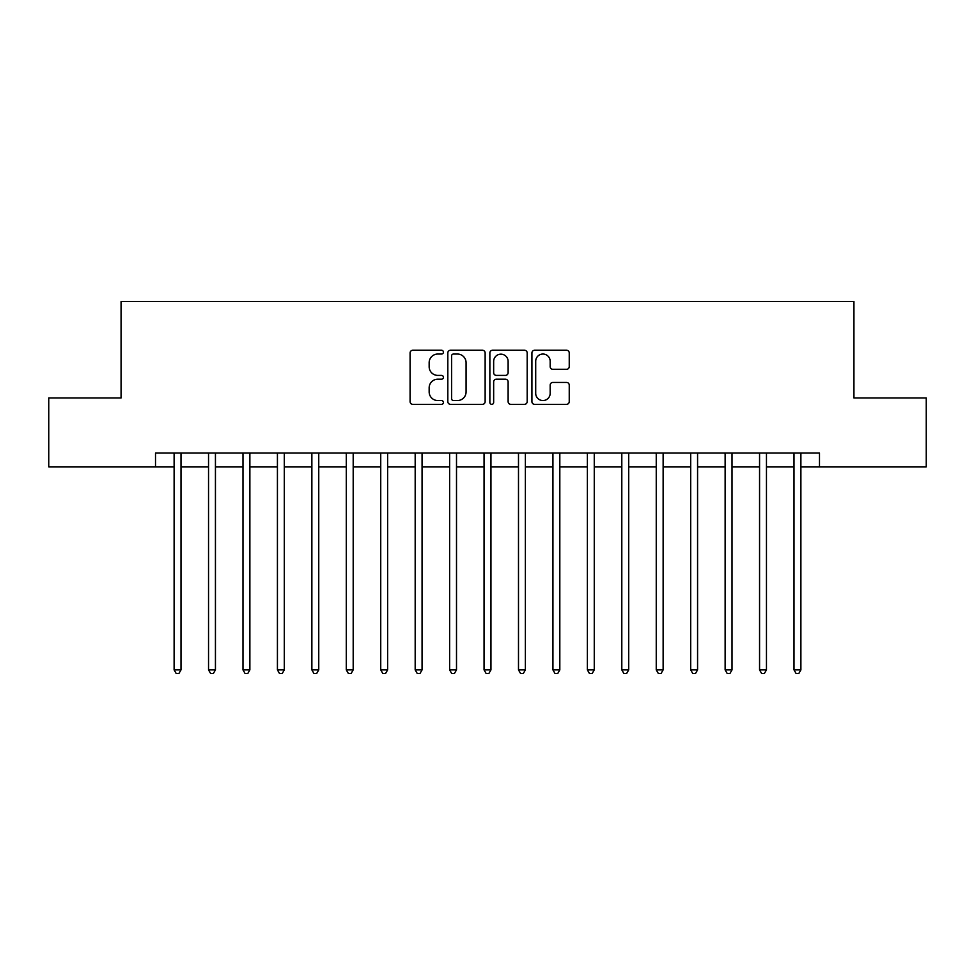 <?xml version="1.0" encoding="UTF-8"?>
<svg xmlns="http://www.w3.org/2000/svg" width="975" height="975" viewBox="0 0 975 975"><rect width="100%" height="100%" fill="white"/><g stroke="black" fill="none" stroke-linecap="round" stroke-linejoin="round"><path stroke-width="1.46" d="M443.418 352.146A1.889 1.889 0 0 0 441.529 350.257L412.791 350.257A2.706 2.706 0 0 0 410.085 352.962L410.085 401.639A2.706 2.706 0 0 0 412.791 404.345L441.529 404.345A1.889 1.889 0 0 0 443.418 402.443A1.889 1.889 0 0 0 441.529 400.554L437.812 400.554A8.653 8.653 0 0 1 429.158 391.901L429.158 387.843A8.653 8.653 0 0 1 437.812 379.19L441.529 379.19A1.889 1.889 0 0 0 443.418 377.301A1.889 1.889 0 0 0 441.529 375.399L437.812 375.399A8.653 8.653 0 0 1 429.158 366.746L429.158 362.688A8.653 8.653 0 0 1 437.812 354.035L441.529 354.035A1.889 1.889 0 0 0 443.418 352.146M566.536 369.318A2.706 2.706 0 0 0 569.242 366.612L569.242 352.962A2.706 2.706 0 0 0 566.536 350.257L534.617 350.257A2.706 2.706 0 0 0 531.923 352.962L531.923 401.639A2.706 2.706 0 0 0 534.617 404.345L566.536 404.345A2.706 2.706 0 0 0 569.242 401.639L569.242 385.137A2.706 2.706 0 0 0 566.536 382.432L552.874 382.432A2.706 2.706 0 0 0 550.168 385.137L550.168 393.315A7.239 7.239 0 0 1 542.941 400.554A7.239 7.239 0 0 1 535.702 393.315L535.702 361.274A7.239 7.239 0 0 1 542.941 354.035A7.239 7.239 0 0 1 550.168 361.274L550.168 366.612A2.706 2.706 0 0 0 552.874 369.318L566.536 369.318M155.512 466.842L48.75 466.842L48.75 397.958L121.071 397.958L121.071 301.531L853.929 301.531L853.929 397.958L926.25 397.958L926.25 466.842L819.487 466.842L819.487 453.058L155.512 453.058L155.512 466.842L174.111 466.842M485.136 352.962A2.706 2.706 0 0 0 482.43 350.257L450.523 350.257A2.706 2.706 0 0 0 447.817 352.962L447.817 401.639A2.706 2.706 0 0 0 450.523 404.345L482.43 404.345A2.706 2.706 0 0 0 485.136 401.639L485.136 352.962M492.57 350.257L524.477 350.257A2.706 2.706 0 0 1 527.183 352.962L527.183 401.639A2.706 2.706 0 0 1 524.477 404.345L510.827 404.345A2.706 2.706 0 0 1 508.121 401.639L508.121 381.895A2.706 2.706 0 0 0 505.416 379.19L496.36 379.19A2.706 2.706 0 0 0 493.655 381.895L493.655 402.443A1.889 1.889 0 0 1 491.753 404.345A1.889 1.889 0 0 1 489.864 402.443L489.864 352.962A2.706 2.706 0 0 1 492.57 350.257M180.997 466.842L208.54 466.842M215.438 466.842L242.982 466.842M249.868 466.842L277.424 466.842M284.31 466.842L311.866 466.842M318.752 466.842L346.296 466.842M353.194 466.842L380.737 466.842M387.623 466.842L415.179 466.842M422.065 466.842L449.621 466.842M456.507 466.842L484.051 466.842M490.949 466.842L518.493 466.842M525.379 466.842L552.935 466.842M559.821 466.842L587.377 466.842M594.263 466.842L621.806 466.842M628.704 466.842L656.248 466.842M663.134 466.842L690.69 466.842M697.576 466.842L725.132 466.842M732.018 466.842L759.562 466.842M766.46 466.842L794.003 466.842M800.889 466.842L819.487 466.842M453.497 354.035A1.889 1.889 0 0 0 451.596 355.936L451.596 398.665A1.889 1.889 0 0 0 453.497 400.554L457.409 400.554A8.653 8.653 0 0 0 466.074 391.901L466.074 362.688A8.653 8.653 0 0 0 457.409 354.035L453.497 354.035M508.121 361.408A7.239 7.239 0 0 0 500.882 354.169A7.239 7.239 0 0 0 493.655 361.408L493.655 372.694A2.706 2.706 0 0 0 496.36 375.399L505.416 375.399A2.706 2.706 0 0 0 508.121 372.694L508.121 361.408M181.338 453.058L181.192 453.412A2.754 2.754 90 0 0 180.997 454.435L180.997 669.886L174.111 669.886L174.111 454.435A2.754 2.754 90 0 0 173.903 453.412L173.769 453.058M180.997 669.886L178.925 673.469L176.17 673.469L174.111 669.886M215.767 453.058L215.633 453.412A2.754 2.754 92.7 0 0 215.438 454.435L215.438 669.886L208.54 669.886L208.54 454.435A2.754 2.754 92.7 0 0 208.345 453.412L208.211 453.058M215.438 669.886L213.367 673.469L210.612 673.469L208.54 669.886M250.209 453.058L250.075 453.412A2.754 2.754 92.7 0 0 249.868 454.435L249.868 669.886L242.982 669.886L242.982 454.435A2.754 2.754 92.7 0 0 242.787 453.412L242.641 453.058M249.868 669.886L247.808 673.469L245.054 673.469L242.982 669.886M284.651 453.058L284.505 453.412A2.754 2.754 92.7 0 0 284.31 454.435L284.31 669.886L277.424 669.886L277.424 454.435A2.754 2.754 92.7 0 0 277.229 453.412L277.083 453.058M284.31 669.886L282.25 673.469L279.484 673.469L277.424 669.886M319.093 453.058L318.947 453.412A2.754 2.754 92.7 0 0 318.752 454.435L318.752 669.886L311.866 669.886L311.866 454.435A2.754 2.754 92.7 0 0 311.659 453.412L311.525 453.058M318.752 669.886L316.68 673.469L313.926 673.469L311.866 669.886M353.523 453.058L353.389 453.412A2.754 2.754 92.7 0 0 353.194 454.435L353.194 669.886L346.296 669.886L346.296 454.435A2.754 2.754 92.7 0 0 346.101 453.412L345.967 453.058M353.194 669.886L351.122 673.469L348.367 673.469L346.296 669.886M387.965 453.058L387.831 453.412A2.754 2.754 92.7 0 0 387.623 454.435L387.623 669.886L380.737 669.886L380.737 454.435A2.754 2.754 92.7 0 0 380.543 453.412L380.396 453.058M387.623 669.886L385.564 673.469L382.809 673.469L380.737 669.886M422.407 453.058L422.26 453.412A2.754 2.754 92.7 0 0 422.065 454.435L422.065 669.886L415.179 669.886L415.179 454.435A2.754 2.754 92.7 0 0 414.984 453.412L414.838 453.058M422.065 669.886L420.006 673.469L417.239 673.469L415.179 669.886M456.848 453.058L456.702 453.412A2.754 2.754 92.7 0 0 456.507 454.435L456.507 669.886L449.621 669.886L449.621 454.435A2.754 2.754 92.7 0 0 449.414 453.412L449.28 453.058M456.507 669.886L454.435 673.469L451.681 673.469L449.621 669.886M491.278 453.058L491.144 453.412A2.754 2.754 92.7 0 0 490.949 454.435L490.949 669.886L484.051 669.886L484.051 454.435A2.754 2.754 92.7 0 0 483.856 453.412L483.722 453.058M490.949 669.886L488.877 673.469L486.123 673.469L484.051 669.886M525.72 453.058L525.586 453.412A2.754 2.754 92.7 0 0 525.379 454.435L525.379 669.886L518.493 669.886L518.493 454.435A2.754 2.754 92.7 0 0 518.298 453.412L518.152 453.058M525.379 669.886L523.319 673.469L520.565 673.469L518.493 669.886M560.162 453.058L560.016 453.412A2.754 2.754 92.7 0 0 559.821 454.435L559.821 669.886L552.935 669.886L552.935 454.435A2.754 2.754 92.7 0 0 552.74 453.412L552.593 453.058M559.821 669.886L557.761 673.469L554.994 673.469L552.935 669.886M594.604 453.058L594.457 453.412A2.754 2.754 92.7 0 0 594.263 454.435L594.263 669.886L587.377 669.886L587.377 454.435A2.754 2.754 92.7 0 0 587.169 453.412L587.035 453.058M594.263 669.886L592.191 673.469L589.436 673.469L587.377 669.886M629.033 453.058L628.899 453.412A2.754 2.754 92.7 0 0 628.704 454.435L628.704 669.886L621.806 669.886L621.806 454.435A2.754 2.754 92.7 0 0 621.611 453.412L621.477 453.058M628.704 669.886L626.632 673.469L623.878 673.469L621.806 669.886M663.475 453.058L663.341 453.412A2.754 2.754 92.7 0 0 663.134 454.435L663.134 669.886L656.248 669.886L656.248 454.435A2.754 2.754 92.7 0 0 656.053 453.412L655.907 453.058M663.134 669.886L661.074 673.469L658.32 673.469L656.248 669.886M697.917 453.058L697.771 453.412A2.754 2.754 92.7 0 0 697.576 454.435L697.576 669.886L690.69 669.886L690.69 454.435A2.754 2.754 92.7 0 0 690.495 453.412L690.349 453.058M697.576 669.886L695.516 673.469L692.75 673.469L690.69 669.886M732.359 453.058L732.213 453.412A2.754 2.754 92.7 0 0 732.018 454.435L732.018 669.886L725.132 669.886L725.132 454.435A2.754 2.754 92.7 0 0 724.925 453.412L724.791 453.058M732.018 669.886L729.946 673.469L727.192 673.469L725.132 669.886M766.789 453.058L766.655 453.412A2.754 2.754 92.7 0 0 766.46 454.435L766.46 669.886L759.562 669.886L759.562 454.435A2.754 2.754 92.7 0 0 759.367 453.412L759.233 453.058M766.46 669.886L764.388 673.469L761.633 673.469L759.562 669.886M801.231 453.058L801.097 453.412A2.754 2.754 92.7 0 0 800.889 454.435L800.889 669.886L794.003 669.886L794.003 454.435A2.754 2.754 92.7 0 0 793.808 453.412L793.662 453.058M800.889 669.886L798.83 673.469L796.075 673.469L794.003 669.886"/></g></svg>

